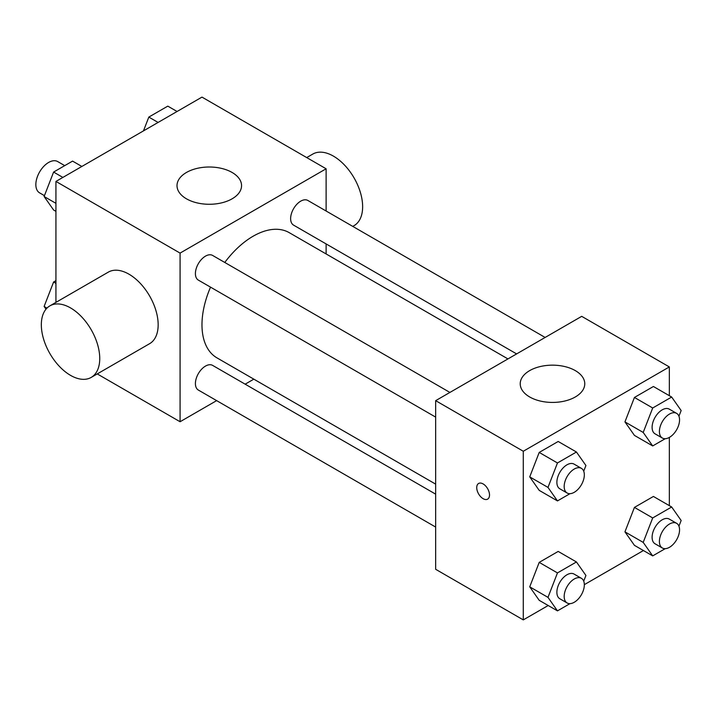 <?xml version="1.0" encoding="UTF-8"?>
<svg xmlns="http://www.w3.org/2000/svg" width="717" height="717" viewBox="0 0 717 717"><rect width="100%" height="100%" fill="white"/><g stroke="black" fill="none" stroke-linecap="round" stroke-linejoin="round"><path stroke-width="1.08" d="M64.727 165.636L57.665 161.558A18.068 10.432 120 0 0 43.737 166.398A18.068 10.432 120 0 0 35.85 184.592A18.068 10.432 120 0 0 39.596 192.864L44.445 195.66M55.935 302.368L55.935 181.428L201.979 97.109L326.118 168.782L326.118 211.013M216.651 400.624L180.075 421.739L97.243 373.916M253.827 379.159L245.151 384.169M210.538 287.141A72.292 41.738 120 0 0 201.979 324.774A72.292 41.738 120 0 0 216.955 357.864L435.658 484.136M507.95 358.921L289.238 232.658A72.292 41.738 120 0 0 224.788 262.458M326.118 243.923L326.118 253.943M180.075 421.739L180.075 253.101L326.118 168.782M545.135 337.456L307.835 200.455A14.25 8.228 120 0 0 296.856 204.273A14.25 8.228 120 0 0 290.627 218.613A14.25 8.228 120 0 0 293.585 225.138L516.625 353.911M435.658 494.156L212.608 365.383A14.25 8.228 120 0 0 201.629 369.201A14.25 8.228 120 0 0 195.409 383.541A14.25 8.228 120 0 0 198.358 390.066L435.658 527.067M435.658 417.115L198.358 280.114A14.25 8.228 -60 0 1 198.358 263.659A14.25 8.228 -60 0 1 212.608 255.431L449.909 392.432M180.075 253.101L55.935 181.428M186.465 198.815A32.274 18.633 180 0 1 177.009 185.64A32.274 18.633 180 0 1 209.283 167.007A32.274 18.633 180 0 1 241.557 185.64A32.274 18.633 180 0 1 221.634 202.857A32.274 18.633 180 0 1 186.465 198.815M49.885 305.863L108.303 272.137A41.308 23.849 60 0 1 140.138 283.197A41.308 23.849 60 0 1 158.161 324.774A41.308 23.849 60 0 1 149.611 343.685L91.193 377.411A41.308 23.849 60 0 1 49.885 353.562A41.308 23.849 60 0 1 49.885 305.863A41.308 23.849 60 0 1 81.711 316.932A41.308 23.849 60 0 1 99.744 358.5A41.308 23.849 60 0 1 91.193 377.411M352.764 226.393L354.081 225.631A41.308 23.849 -120 0 0 354.081 177.933A41.308 23.849 -120 0 0 312.773 154.083L306.724 157.579M548.191 605.515L523.285 619.891L435.658 569.298L435.658 400.66L581.702 316.34L669.337 366.934L669.337 395.694M643.418 550.539L584.337 584.651M634.437 435.398L624.946 421.901L634.437 397.451L653.411 386.499L634.437 397.451L624.946 421.901L634.437 435.398L652.694 445.938L643.203 432.441L652.694 407.991L671.668 397.039L681.15 410.536L678.936 416.227M539.211 600.326L529.729 586.829L539.211 562.379L558.184 551.427L539.211 562.379L529.729 586.829L539.211 600.326L557.467 610.866L547.985 597.369L557.467 572.919L576.441 561.967L585.923 575.464L583.719 581.164M669.337 437.424L669.337 505.646M523.285 619.891L523.285 451.253L669.337 366.934M634.437 545.35L624.946 531.853L634.437 507.403L653.411 496.451L634.437 507.403L624.946 531.853L634.437 545.35L652.694 555.89L643.203 542.393L652.694 517.943L671.668 506.991L681.15 520.488L678.936 526.188M539.211 490.374L529.729 476.877L539.211 452.427L558.184 441.475L539.211 452.427L529.729 476.877L539.211 490.374L557.467 500.914L547.985 487.417L557.467 462.967L576.441 452.015L585.923 465.512L583.719 471.203M523.285 451.253L435.658 400.66M529.675 396.967A32.274 18.633 180 0 1 520.219 383.792A32.274 18.633 180 0 1 552.493 365.159A32.274 18.633 180 0 1 584.767 383.792A32.274 18.633 180 0 1 564.844 401.009A32.274 18.633 180 0 1 529.675 396.967M489.514 494.99A9.034 5.216 60 0 1 487.641 499.131A9.034 5.216 60 0 1 478.606 493.914A9.034 5.216 60 0 1 478.606 483.482A9.034 5.216 60 0 1 485.57 485.902A9.034 5.216 60 0 1 489.514 494.99M487.641 499.131A9.034 5.216 60 0 1 478.606 493.905A9.034 5.216 60 0 1 478.606 483.473M569.988 493.681L557.467 500.914M581.379 468.335L574.084 464.123A14.25 8.228 120 0 0 563.096 467.941A14.25 8.228 120 0 0 556.876 482.281A14.25 8.228 120 0 0 559.825 488.806L567.129 493.018A14.25 8.228 120 0 0 581.379 484.791A14.25 8.228 120 0 0 581.379 468.335A14.25 8.228 120 0 0 570.4 472.153A14.25 8.228 120 0 0 564.18 486.493A14.25 8.228 120 0 0 567.129 493.018M547.985 487.417L529.729 476.877M557.467 462.967L539.211 452.427M576.441 452.015L558.184 441.475M665.215 438.705L652.694 445.938M676.606 413.359L669.302 409.147A14.25 8.228 120 0 0 658.323 412.965A14.25 8.228 120 0 0 652.103 427.305A14.25 8.228 120 0 0 655.051 433.83L662.356 438.042A14.25 8.228 120 0 0 676.606 429.815A14.25 8.228 120 0 0 676.606 413.359A14.25 8.228 120 0 0 665.627 417.177A14.25 8.228 120 0 0 659.407 431.517A14.25 8.228 120 0 0 662.356 438.042M643.203 432.441L624.946 421.901M652.694 407.991L634.437 397.451M671.668 397.039L653.411 386.499M569.988 603.642L557.467 610.866M581.379 578.296L574.084 574.075A14.25 8.228 120 0 0 563.096 577.893A14.25 8.228 120 0 0 556.876 592.233A14.25 8.228 120 0 0 559.825 598.758L567.129 602.979A14.25 8.228 120 0 0 581.379 594.751A14.25 8.228 120 0 0 581.379 578.296A14.25 8.228 120 0 0 570.4 582.114A14.25 8.228 120 0 0 564.18 596.454A14.25 8.228 120 0 0 567.129 602.979M547.985 597.369L529.729 586.829M557.467 572.919L539.211 562.379M576.441 561.967L558.184 551.427M665.215 548.666L652.694 555.89M676.606 523.311L669.302 519.099A14.25 8.228 120 0 0 658.323 522.917A14.25 8.228 120 0 0 652.103 537.257A14.25 8.228 120 0 0 655.051 543.782L662.356 548.003A14.25 8.228 120 0 0 676.606 539.776A14.25 8.228 120 0 0 676.606 523.311A14.25 8.228 120 0 0 665.627 527.129A14.25 8.228 120 0 0 659.407 541.478A14.25 8.228 120 0 0 662.356 548.003M643.203 542.393L624.946 531.853M652.694 517.943L634.437 507.403M671.668 506.991L653.411 496.451M55.935 211.354L53.605 210.009L44.113 196.512L53.605 172.062L72.578 161.11L81.846 166.461M55.935 203.332L44.113 196.512M62.872 177.422L53.605 172.062M143.472 130.888L148.822 117.086L167.796 106.134L177.072 111.485M158.099 122.437L148.822 117.086M46.005 309.161L44.113 306.464L53.605 282.014L55.935 280.67M46.963 308.113L44.113 306.464M55.935 283.367L53.605 282.014"/></g></svg>
